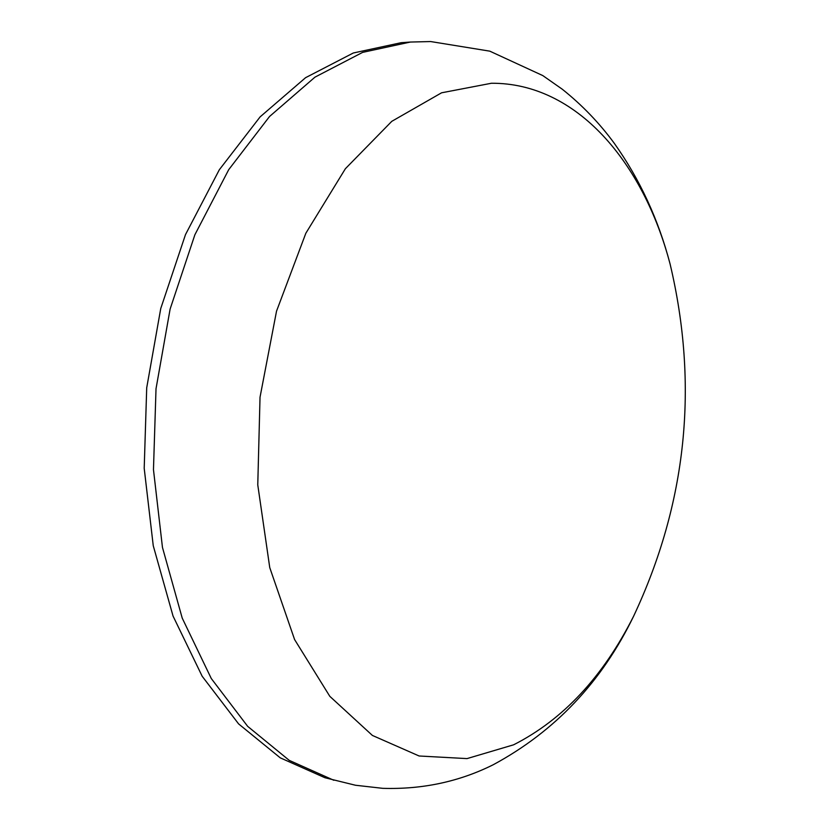 <?xml version="1.0" encoding="UTF-8"?>
<svg xmlns="http://www.w3.org/2000/svg" width="830" height="830" viewBox="0 0 830 830"><rect width="100%" height="100%" fill="white"/><g stroke="black" fill="none" stroke-linecap="round" stroke-linejoin="round"><path stroke-width="1.25" d="M491.443 83.249L441.57 92.804L391.791 121.325L345.373 168.729L305.845 233.24L276.525 311.177L260.029 397.197L257.767 484.865L269.75 567.596L294.588 639.546L329.832 696.349L372.4 735.442L419.129 755.995L467.041 758.599L513.604 744.811C562.979 719.766 602.964 676.927 633.57 616.296L633.57 616.296C686.752 503.125 698.922 385.691 670.09 264.013L670.09 264.013C643.333 162.265 576.56 82.751 491.443 83.249M333.847 780.273L289.245 760.373L247.662 726.343L211.276 678.515L182.226 618.122L162.462 547.427L153.467 469.656L156.019 388.751L170.119 309.05L194.874 234.776L228.727 169.642L269.543 116.491L314.964 77.149L362.637 52.373L410.383 42.05L401.129 42.703L353.31 52.995L305.596 77.678L260.143 116.854L219.328 169.756L185.505 234.579L160.761 308.48L146.713 387.786L144.202 468.296L153.249 545.704L173.055 616.078L202.157 676.232L238.604 723.905L280.25 757.842L324.924 777.731L355.448 785.242L382.734 788.334C422.408 789.548 459.239 781.694 493.228 764.741C555.031 731.396 601.812 681.907 633.57 616.296M410.383 42.05L430.656 41.552L489.804 51.159L542.81 75.592L562.221 89.183C582.058 104.995 599.416 123.058 614.314 143.351C639.868 179.384 658.46 219.608 670.09 264.013"/></g></svg>
